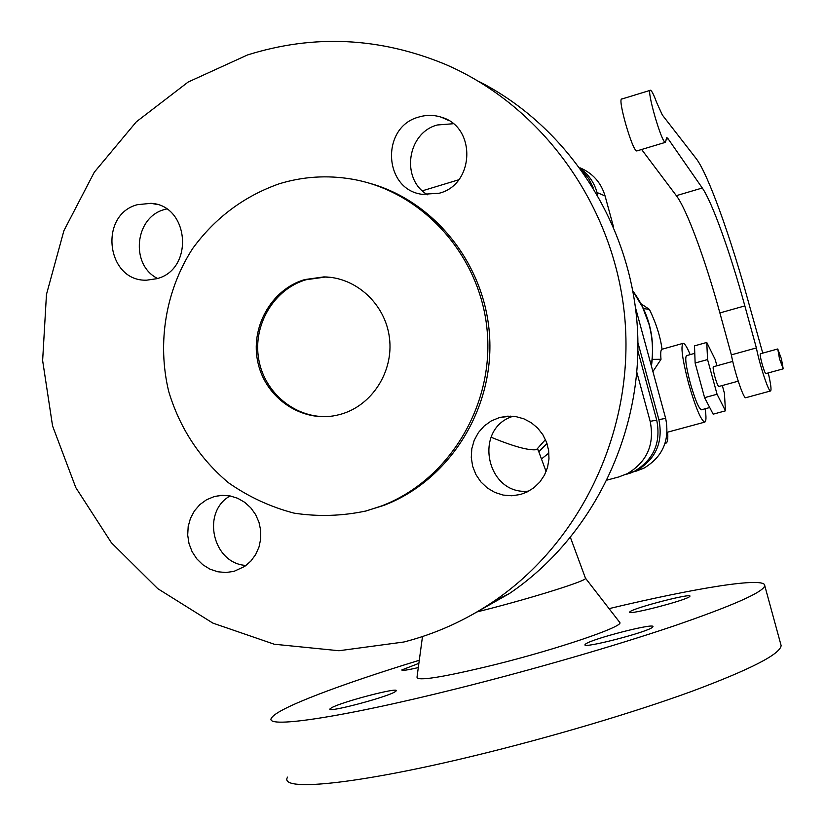 <?xml version="1.0" encoding="UTF-8"?>
<svg xmlns="http://www.w3.org/2000/svg" width="826" height="826" viewBox="0 0 826 826"><rect width="100%" height="100%" fill="white"/><g stroke="black" fill="none" stroke-linecap="round" stroke-linejoin="round"><path stroke-width="1.24" d="M630.073 611.643C634.636 607.637 691.92 592.841 689.937 596.196L689.658 596.558C686.241 600.326 626.955 615.659 629.66 612.087L630.073 611.643M652.519 627.223C647.987 632.055 581.628 649.153 585.035 644.641L585.624 644.012C591.602 638.901 655.39 622.494 652.932 626.717L652.519 627.223M394.952 691.858C386.145 697.485 325.599 713.354 330.018 708.884L331.567 707.758C341.634 701.883 399.815 686.664 396.212 690.877L394.952 691.858M418.307 667.573C407.228 670.144 401.735 670.929 401.828 669.948L418.875 663.35M422.489 636.557L417.047 676.886C415.953 681.626 441.869 677.568 494.815 664.693C557.643 649.071 622.794 626.893 619.913 622.628L619.407 621.978M419.288 660.273C340.962 684.258 278.538 707.758 271.868 717.526C261.46 729.182 337.39 718.63 457.108 688.616C532.12 669.896 615.05 645.86 673.665 626.036C732.961 605.623 763.327 592.18 764.762 585.696C765.857 576.507 696.504 587.74 609.061 608.628M331.484 277.464L325.176 277.071L306.064 279.735C273.871 289.162 252.642 324.99 258.693 359.114C264.392 393.3 296.286 419.247 329.657 416.387M340.601 414.301C371.865 405.659 393.744 371.762 389.469 338.03C385.494 304.257 356.182 277.144 323.854 276.906L304.711 279.58C271.062 289.389 249.689 327.994 258.063 363.192C266.003 398.504 301.975 422.726 336.285 415.354L340.601 414.301M364.751 511.325L383.739 505.419C448.095 481.062 493.07 411.348 489.735 338.897C486.617 266.447 435.56 201.224 369.181 183.155M366.341 510.902L381.323 506.028C448.415 480.701 494.124 406.165 487.185 330.885C480.598 255.575 422.416 191.116 351.979 179.139C327.282 174.967 303.018 176.516 279.188 183.795C243.907 196.289 215.07 217.868 192.654 248.543C165.685 290.329 156.961 342.759 168.71 391.483C179.779 428.126 199.706 458.564 228.503 482.776C248.626 496.849 270.505 506.978 294.118 513.142C318.247 516.818 342.325 516.064 366.341 510.902M247.48 54.97L188.152 82.042L136.311 121.835L94.288 172.221L63.912 230.691L46.462 294.459L42.632 360.549L52.565 425.937L75.816 487.629L111.396 542.744L157.776 588.67L212.891 623.114L274.263 644.228L338.99 650.733L403.904 641.998C435.705 633.821 465.482 620.378 493.256 601.669C581.649 541.835 634.74 429.344 624.797 317.834C614.72 206.345 542.527 106.007 445.007 64.211C379.485 37.253 313.643 34.176 247.48 54.97M491.067 437.233C513.7 446.536 528.836 450.676 536.477 449.664L538.108 449.871L538.407 450.686M476.974 611.932L485.936 609.66C534.484 597.25 585.84 581.029 585.541 578.417L585.386 578.004M287.582 777.121C277.98 791.907 354.922 784.845 475.012 755.604C550.25 737.381 633.129 712.745 691.434 691.486C750.38 669.494 780.281 654.192 781.128 645.56L780.684 643.929M214.285 496.55L222.101 495.332L230.02 495.91L237.681 498.274L244.713 502.311L250.794 507.835L255.626 514.598L258.982 522.269L260.706 530.488L260.706 538.872L259.003 547.029L255.657 554.556L250.836 561.112L244.764 566.378L234.016 571.355L225.921 572.521L217.754 571.768L209.918 569.124L202.804 564.726L196.764 558.81L192.086 551.654L189.02 543.622L187.698 535.103L188.183 526.534L190.465 518.325L194.43 510.891L199.871 504.593L206.541 499.751L214.285 496.55M499.627 417.491L507.732 416.17L515.951 416.624L523.911 418.834L531.263 422.716L537.674 428.085L542.858 434.713L546.564 442.292L548.64 450.49L548.98 458.936L547.576 467.248L544.489 475.053L539.863 481.992L533.906 487.753L526.885 492.089L520.37 494.506L511.779 495.776L503.117 495.063L494.805 492.41L487.268 487.949L480.866 481.909L475.921 474.578L472.668 466.329L471.274 457.573L471.801 448.735L474.227 440.248L478.43 432.545L484.201 425.989L491.274 420.919L499.627 417.491M453.247 123.735L437.243 124.994C406.898 132.945 400.61 179.717 427.775 194.843M439.225 193.232L422.21 194.327C383.378 189.722 380.518 126.977 418.71 117.075C426.257 114.793 433.764 114.824 441.218 117.168C476.426 126.615 474.867 184.394 439.225 193.232M166.573 208.968L164.343 209.577C134.679 217.259 130.043 264.95 157.58 278.465M137.333 204.703L150.921 203.32C189.361 205.178 194.399 269.431 156.837 278.692L146.718 280.169C106.564 281.862 98.242 214.832 137.333 204.703M582.516 171.292L588.711 178.684L593.13 187.326M637.94 351.133L656.711 420.083C661.182 442.56 653.748 459.628 634.43 471.295L625.902 474.578M607.317 480.02L618.777 476.953L627.461 473.608C647.161 461.713 654.729 444.295 650.176 421.363L636.877 372.485M458.729 179.779L422.416 190.796M513.08 416.263C472.42 428.591 486.628 496.199 528.857 491.078M230.124 495.93C200.945 512.11 212.788 563.838 246.086 565.428M470.665 615.515L509.374 593.564C592.479 537.261 643.588 433.134 637.424 328.263C631.054 223.402 567.875 126.481 478.502 81.268M597.735 195.07L597.043 192.52C594.266 182.722 588.845 174.833 580.781 168.865M629.557 473.422L636.753 470.531C655.947 458.936 663.33 441.982 658.89 419.66L637.951 342.749M635.483 307.613L665.653 418.338C669.989 440.186 662.762 456.788 643.96 468.146L635.659 471.336M580.028 167.823C592.707 173.161 601.06 182.546 605.076 195.969L613.326 226.252M652.912 371.566L661.007 359.289C660.397 353.043 660.738 349.687 662.029 349.222C660.387 336.719 656.185 323.451 649.422 309.409L643.475 308.563M690.175 354.622C687.056 347.157 684.713 343.399 683.164 343.327C680.531 345.867 682.317 359.155 688.523 383.192C695.471 407.301 700.871 420.289 704.723 422.127C706.22 421.663 706.354 417.213 705.146 408.777M694.769 353.342L686.571 355.624C684.775 357.41 686.003 366.548 690.268 383.037C695.027 399.567 698.734 408.488 701.398 409.799L701.522 409.758M716.906 365.784L715.182 359.486L706.757 342.449L694.501 345.867L695.131 363.017L704.599 397.657L713.168 414.167L725.465 410.832L724.412 393.197L722.306 385.525M706.757 342.449L707.572 359.568L717.061 394.25L725.465 410.832M717.061 394.25L704.599 397.657M707.572 359.568L695.131 363.017M732.755 361.406L713.396 366.744C712.807 367.405 713.292 370.729 714.851 376.708C716.576 382.717 717.897 385.979 718.806 386.485L718.857 386.475M650.196 90.333L621.947 98.996C616.857 97.158 632.613 152.046 636.846 150.931L637.156 150.838M641.626 149.496L676.339 195.659C686.819 209.339 705.641 260.644 719.88 312.93L731.361 354.86C734.469 371.834 743.586 398.979 745.733 397.729L745.837 397.698M768.252 372.939C770.844 384.183 771.608 390.202 770.534 390.977C768.645 392.164 759.652 364.906 756.379 347.932L744.845 305.899C730.535 253.489 712.126 201.916 702.286 188.008L668.079 138.758L666.819 137.601L665.395 142.34C661.605 143.321 645.849 88.248 650.496 90.24C651.766 90.705 653.82 94.794 656.649 102.486L662.328 114.99L696.101 158.489C707.748 173.181 730.876 237.651 748.697 302.915L762.759 353.115M777.71 348.985L760.343 353.786C759.879 354.406 760.447 357.72 762.037 363.729C763.751 369.769 765.01 373.063 765.795 373.61L783.213 368.84L781.427 358.897L777.751 348.975L779.527 358.918L783.213 368.84M731.361 354.86L756.379 347.932M661.007 359.289L652.292 359.362M665.013 443.438L665.942 443.18C667.553 442.602 668.12 438.926 667.656 432.163M641.11 303.823L649.422 309.409M538.82 451.801L546.946 443.376M536.477 449.664L545.459 439.577M541.464 458.967L548.929 452.999M656.711 420.083L650.176 421.363M658.89 419.66L665.653 418.338M597.043 192.52L605.076 195.969M632.953 291.31L642.514 306.973L648.999 324.205C652.654 337.824 653.418 351.618 651.28 365.567M719.88 312.93L744.845 305.899M676.339 195.659L702.286 188.008M666.086 139.357L668.079 138.758M547.008 443.572L538.872 451.946M323.854 276.906L325.176 277.071M381.323 506.028L383.739 505.419M156.403 204.332L150.921 203.32M627.461 473.608L634.43 471.295M643.96 468.146L636.753 470.531M632.902 291.02C649.257 313.446 655.441 338.484 651.425 366.125M682.926 343.399L661.905 349.274M770.534 390.977L745.733 397.729M665.395 142.34L636.846 150.931M704.723 422.127L667.119 432.308M764.762 585.696L781.128 645.56M709.72 407.528L701.398 409.799M448.291 120.317L441.218 117.168M585.572 578.314L619.913 622.628M738.227 381.168L718.806 386.485M538.108 449.871L546.11 471.553M570.487 537.612L585.541 578.417M493.256 601.669L509.374 593.564M510.809 416.128L499.286 417.584M220.583 495.424L214.099 496.612"/></g></svg>
